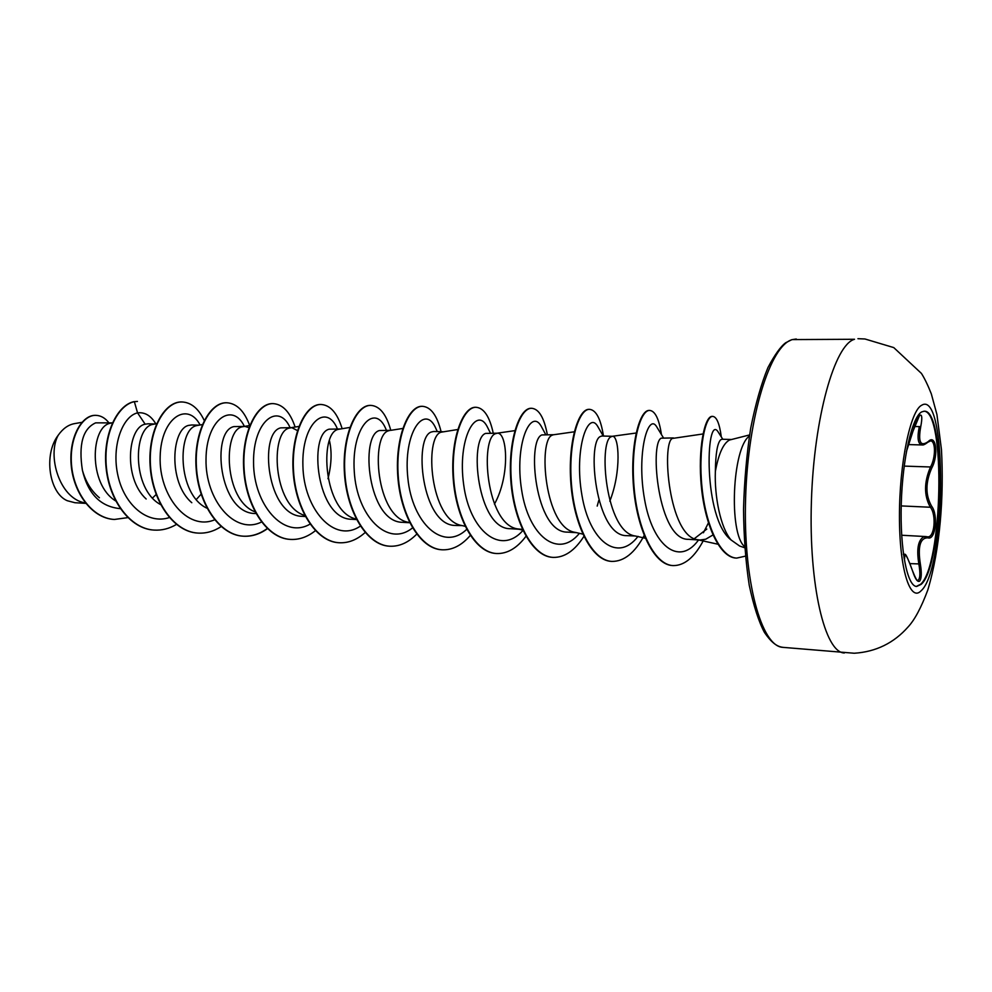 <?xml version="1.0" encoding="UTF-8"?>
<svg xmlns="http://www.w3.org/2000/svg" width="992" height="992" viewBox="0 0 992 992"><rect width="100%" height="100%" fill="white"/><g stroke="black" fill="none" stroke-linecap="round" stroke-linejoin="round"><path stroke-width="1.49" d="M923.887 411.209C945.959 410.626 942.673 565.787 920.551 584.313L916.31 586.433M921.704 411.903L924.197 411.209C946.48 409.064 943.417 565.676 921.159 584.362L916.62 586.47C907.234 586.346 899.93 549.481 901.269 503.936C902.509 458.428 912.107 416.814 921.704 411.903M919.361 415.896L912.987 431.198L906.378 451.72L912.975 431.198C915.653 422.307 918.059 416.95 920.179 415.115C922.089 414.668 922.287 418.463 920.774 426.51C917.96 442.06 920.464 447.07 928.289 441.539C936.002 433.355 938.779 455.055 931.823 467.902C925.387 482.422 925.325 495.206 931.662 506.267C938.494 514.984 935.493 540.752 927.917 537.825C920.179 537.763 917.662 546.48 920.353 563.977C921.791 572.793 921.568 578.51 919.671 581.114C917.588 582.428 915.244 579.117 912.652 571.206C907.209 555.78 904.53 551.564 904.617 558.558L903.985 557.789M912.59 571.008L912.652 571.119C915.331 577.815 916.98 580.94 917.6 580.506L917.563 580.506C920.105 579.464 920.539 574.008 918.89 564.163C916.484 549.692 917.972 540.652 923.366 537.032L927.086 536.759L927.917 537.825M903.402 554.578L903.414 553.883M721.903 439.258L720.676 439.778C717.377 443.064 715.604 453.629 715.356 471.46C714.389 496.26 720.477 527.818 731.079 539.97L739.623 546.022L744.694 547.758M744.608 546.617C728.55 533.411 732.257 447.826 749.394 436.058M715.356 471.46C718.617 453.753 723.342 443.263 729.529 440.014L749.568 434.93M112.394 422.89L95.654 422.852C82.844 428.668 78.418 444.466 82.398 470.22C85.647 481.765 91.326 490.941 99.411 497.773M111.501 423.001L110.385 423.249C90.805 426.213 87.891 484.034 115.704 500.96M147.907 423.807L145.154 424.192C127.906 427.18 123.008 477.946 146.171 499.013M156.612 423.696L152.83 424.39C133.226 427.515 131.564 489.13 160.592 504.593M191.654 424.985L188.79 425.37C171.777 428.432 167.636 482.174 191.803 502.721M202.368 424.576L196.738 425.58C177.184 428.866 176.861 494.462 207.018 508.226M248.942 427.639L244.888 426.411L233.951 426.597C210.974 430.875 218.662 514.017 255.552 513.521L255.973 513.583M249.761 425.494L242.184 426.82C222.754 430.305 223.857 500.08 255.043 511.86M297.811 430.776L291.809 427.664L280.724 427.862C258.751 432.351 266.6 516.919 302.932 516.348M291.809 427.664L289.242 428.085C270.022 431.818 272.688 506.007 304.755 515.468M340.43 428.978L329.183 429.176C308.301 433.839 316.312 519.87 352.024 519.275M349.866 427.428L338.012 429.412C319.102 433.417 323.417 512.294 356.252 519.039M402.764 428.457L390.836 430.33L379.428 430.528C359.811 435.252 367.809 522.908 402.926 522.313M390.017 430.379L388.591 430.776C370.438 435.017 375.782 517.254 408.667 522.375L409.622 522.573L408.667 522.375M433.653 431.495L431.545 431.942C413.23 436.703 421.451 526.281 455.762 525.45M457.721 429.524L441.056 432.202C424.117 436.567 429.834 520.788 462.111 525.586L455.75 525.487M494.45 504.11C510.334 475.639 507.296 432.4 497.414 433.194L485.658 433.405C468.782 438.365 477.189 529.716 510.607 528.711L519.052 529.257M497.414 433.194L495.541 433.678C479.917 438.191 486.03 524.458 517.613 528.922L522.424 529.368M574.269 431.805L553.821 434.719L541.88 434.93C526.554 440.126 535.147 533.2 567.61 532.121L576.588 532.679M553.437 434.732L552.16 435.215C537.986 439.89 544.496 528.277 575.286 532.382L582.8 534.105M601.822 436.021L600.346 436.517C586.756 441.824 595.398 536.734 626.894 535.655L635.252 535.99C605.368 532.258 598.461 441.651 611.022 436.802L612.461 436.294C619.182 435.662 621.5 471.795 609.807 501.158M673.382 437.931L661.168 438.166C649.438 443.523 658.266 540.615 688.584 539.326L699.868 540.032L705.734 539.214L712.938 534.973M702.993 433.963L672.291 438.464C661.49 443.474 668.794 536.399 697.661 539.735L699.868 540.032M152.545 497.972L156.128 494.524M156.451 424.055L155.781 424.006M196.329 499.472L201.128 494.202M694.487 538.544L706.8 529.071M85.721 503.366L74.884 502.721L67.233 500.7C49.092 493.012 43.388 454.534 58.181 435.277C62.843 428.643 68.274 424.762 74.487 423.634L81.914 422.332M58.181 435.277C47.145 455.179 59.074 497.55 84.084 502.733L85.523 503.118M145.154 424.192L137.553 412.87C144.857 412.002 150.945 415.648 155.806 423.832M120.317 508.648C100.651 506.8 88.015 493.991 82.398 470.22M169.334 517.564C147.87 524.78 124.484 505.35 117.974 475.763C111.154 446.251 122.524 416.181 137.553 412.87L134.354 401.661L137.442 401.425M127.819 517.626L114.378 519.461C92.082 518.258 73.458 492.206 71.486 464.392C69.266 436.505 82.696 414.656 96.013 415.35C100.911 415.574 105.189 418.029 108.847 422.741M133.994 401.648C116.87 405.17 102.61 435.004 106.107 467.988C109.38 500.972 130.274 528.773 153.723 530.063L154.082 530.088C130.634 528.798 109.752 500.997 106.466 468.001C102.97 435.017 117.23 405.182 134.354 401.661L137.268 401.425M114.204 519.448L114.03 519.448C91.735 518.246 73.11 492.193 71.126 464.38C68.919 436.492 82.348 414.644 95.666 415.35L95.84 415.35M329.505 440.857C332.022 451.968 331.514 464.591 327.992 478.727M200.086 424.948C187.612 401.09 160.94 417.545 160.158 456.655C158.745 495.616 187.488 531.29 214.619 519.82M244.392 426.386C232.475 401.562 206.162 418.86 206.014 459.383C205.208 499.77 234.658 535.42 261.491 522.015M290.086 427.626C278.69 402.02 252.935 420.558 253.555 462.545C253.543 504.407 283.638 539.66 310.025 524.123M337.392 428.891C326.554 402.467 301.444 422.406 302.907 465.955C303.738 509.404 334.49 544.038 360.344 526.107M386.384 430.206L385.442 428.011C374.468 403.211 351.18 427.081 354.28 471.609C356.798 516.088 387.736 548.105 412.523 527.893M436.517 429.871L435.19 426.982C424.154 404.364 402.988 432.723 407.848 478.045C412.151 523.354 443.114 552.085 466.674 529.381M490.383 433.008L487.035 426.324C476.16 405.827 457.138 438.762 463.698 484.828C469.737 530.931 500.638 556.004 522.933 530.447M542.215 428.11L541.074 425.99C530.77 408.01 514.216 443.957 521.631 490.023C528.55 536.151 558.124 559.463 579.415 533.336M598.474 427.726L597.457 425.965C587.958 410.465 573.835 449.24 581.944 495.281C589.608 541.396 617.743 563.047 638.042 536.35M657.237 427.676L656.332 426.213C647.95 413.404 636.318 453.803 644.577 499.447C652.438 545.203 678.478 566.606 697.884 540.851L698.591 539.958M703.402 532.766L708.424 522.896M718.369 432.314L717.7 431.26C705.895 415.016 702.807 518.357 731.079 539.97M154.082 530.088C161.832 530.559 169.285 528.674 176.44 524.433M204.253 420.496C198.623 408.654 191.258 402.479 182.156 401.971C164.821 401.227 148.217 430.33 150.486 465.558C152.483 500.762 173.724 531.848 197.966 533.088C206.026 533.56 213.764 531.39 221.142 526.578M249.711 425.605C244.379 411.072 236.778 403.471 226.92 402.777C210.18 402.045 194.097 431.669 196.466 467.542C198.574 503.403 219.505 534.998 243.387 536.201C251.794 536.672 259.805 534.167 267.431 528.674M295.12 427.031C290.086 412.126 282.794 404.327 273.259 403.62C257.164 402.864 241.651 433.058 244.131 469.6C246.351 506.118 266.947 538.259 290.408 539.412C299.2 539.896 307.532 536.982 315.394 530.67M342.116 428.618C337.404 413.255 330.46 405.207 321.259 404.488C305.883 403.732 290.991 434.496 293.582 471.733C295.926 508.946 316.113 541.632 339.128 542.748C348.328 543.232 356.996 539.822 365.13 532.518M390.761 430.268C386.409 414.42 379.824 406.125 371.008 405.393C356.401 404.637 342.203 436.009 344.918 473.953C347.386 511.872 367.139 545.129 389.658 546.208C399.305 546.679 408.332 542.649 416.727 534.142M441.08 431.681C437.1 415.524 430.937 407.067 422.604 406.323C408.84 405.579 395.399 437.571 398.238 476.259C400.855 514.935 420.137 548.774 442.085 549.791C452.24 550.238 461.652 545.451 470.295 535.444M493.222 433.082C489.639 416.64 483.96 408.034 476.172 407.29C463.314 406.559 450.69 439.208 453.679 478.665C456.444 518.109 475.193 552.556 496.521 553.524C507.247 553.908 517.068 548.167 525.971 536.288M547.311 434.546C544.162 417.806 538.991 409.051 531.811 408.295C519.957 407.551 508.226 440.882 511.364 481.157C514.278 521.42 532.431 556.5 553.077 557.392C564.46 557.69 574.728 550.696 583.879 536.424M597.196 506.081L598.784 500.402M603.471 436.046C600.792 419.008 596.18 410.105 589.632 409.349C578.869 408.605 568.131 442.63 571.417 483.749C574.504 524.842 591.988 560.579 611.878 561.41C624.018 561.559 634.781 552.928 644.168 535.531M661.428 434.558C659.097 419.095 655.216 411.06 649.785 410.428C640.212 409.696 630.552 444.453 634 486.44C637.273 528.414 654.013 564.832 673.072 565.601C684.53 565.725 694.784 557.107 703.812 539.735M721.296 436.902C719.535 423.646 716.683 416.814 712.764 416.392C705.275 415.797 698.095 448.892 701.976 487.184C705.684 525.537 720.403 557.578 736.684 558.099L745.376 556.152M181.97 401.971L181.784 401.958C164.449 401.227 147.845 430.317 150.114 465.533C152.111 500.737 173.352 531.824 197.594 533.064L197.78 533.076M226.722 402.777L226.536 402.777C209.796 402.033 193.7 431.656 196.081 467.53C198.177 503.378 219.12 534.973 243.003 536.176C251.484 536.647 259.569 534.093 267.257 528.5M273.06 403.62L272.862 403.608C256.767 402.864 241.254 433.045 243.734 469.588C245.942 506.106 266.538 538.234 290.011 539.388L290.21 539.4M321.048 404.488L320.85 404.476C305.462 403.732 290.569 434.484 293.161 471.708C295.504 508.921 315.704 541.595 338.718 542.723L338.929 542.736M370.797 405.381L370.586 405.381C355.967 404.637 341.769 435.996 344.484 473.928C346.952 511.847 366.718 545.104 389.224 546.183L389.434 546.195M422.381 406.323L422.17 406.311C408.394 405.579 394.94 437.559 397.792 476.247C400.396 514.91 419.678 548.737 441.638 549.766L441.862 549.779M475.937 407.29L475.714 407.278C462.855 406.546 450.232 439.183 453.208 478.652C455.973 518.084 474.722 552.532 496.062 553.486L496.285 553.499M531.576 408.295L531.34 408.282C519.473 407.551 507.743 440.87 510.868 481.132C513.794 521.383 531.948 556.462 552.594 557.355L552.842 557.368M589.397 409.349L589.149 409.336C578.373 408.592 567.622 442.618 570.908 483.724C573.996 524.818 591.48 560.542 611.382 561.385L611.63 561.398M649.537 410.44L649.276 410.428C639.679 409.684 630.019 444.441 633.479 486.427C636.74 528.389 653.492 564.795 672.551 565.564L672.812 565.576M712.504 416.392L712.231 416.38C704.729 415.784 697.55 448.868 701.418 487.159C705.138 525.5 719.857 557.541 736.138 558.074L736.411 558.087M927.495 536.821C934.476 538.086 936.721 515.009 930.36 507.247C923.899 495.653 923.961 482.236 930.521 466.984C935.865 457.597 935.704 440.535 930.422 440.919M928.289 441.539L928.028 442.122C925.003 444.416 923.044 445.346 922.151 444.912L922.089 444.924C917.947 444.23 917.017 438.117 919.286 426.61L920.774 426.51M928.028 442.122L930.409 440.994M931.823 467.902L930.521 466.984L904.183 466.104M903.972 553.958L903.972 553.958C905.398 556.276 904.01 547.758 912.652 571.119L912.652 571.206M909.962 563.605L920.353 563.977M931.662 506.267L930.36 507.247L901.22 505.92M921.097 590.786C910.086 602.665 899.335 568.726 899.446 515.976C899.397 463.326 910.445 410.552 921.692 405.232C947.633 389.087 946.455 568.887 921.097 590.786M844.353 652.996C824.91 652.6 808.678 585.416 811.406 501.357C813.948 417.322 834.731 344.509 854.509 339.276L792.472 339.586C770.536 344.757 747.943 416.07 745.6 498.368C743.033 580.68 761.36 646.722 782.948 647.354L854.248 653.244C875.924 651.856 893.904 643.052 908.176 626.845C914.736 619.777 921.27 607.488 927.805 589.992C940.205 548.44 944.037 496.595 941.458 449.624L936.932 414.532L931.314 393.849C927.88 385.181 924.581 378.374 921.432 373.426L893.755 347.597L864.95 338.979L857.944 338.694M914.5 426.51L919.286 426.61M901.678 535.246L925.784 536.56M782.948 647.354C778.038 646.685 772.495 644.23 764.386 632.326C758.669 621.513 753.622 605.814 749.233 585.206C745.711 562.315 743.814 537.032 743.529 509.367C744.285 481.269 746.666 454.249 750.684 428.296C755.532 403.967 761.286 383.718 767.944 367.573C774.752 354.739 780.667 346.468 785.676 342.761L791.752 339.698L796.278 339.004M302.92 516.373L305.313 516.522M352.024 519.3L356.525 519.572M402.926 522.338L409.708 522.734M147.907 423.795L154.876 423.981M191.654 424.973L198.772 425.159M433.653 431.483L442.767 431.731M601.822 436.009L612.461 436.294M721.903 439.233L731.278 439.493M717.811 544.199L697.661 539.735M645.296 538.247L635.252 535.99M636.132 433.02L612.2 436.306M522.772 530.125L517.613 528.922M514.836 430.64L496.905 433.219M465.099 526.293L462.111 525.586M298.902 426.436L290.656 427.738M385.442 428.011L386.347 430.206M435.19 426.982L437.298 431.582M541.074 425.99L545.662 434.496M597.457 425.965L603.272 436.046M656.332 426.213L663.338 437.658M697.884 540.851L698.566 539.958M717.7 431.26L722.796 439.258M700.836 465.05L701.431 449.55M908.709 444.59L922.089 444.962M927.458 536.808L925.858 536.573"/></g></svg>
